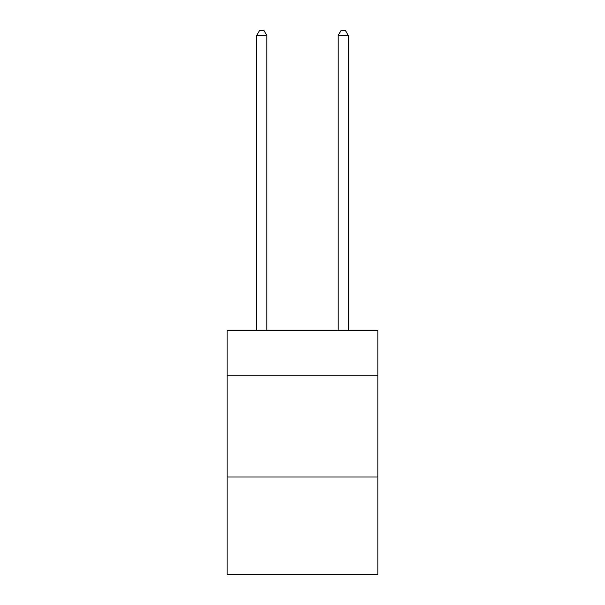 <?xml version="1.0" encoding="UTF-8"?>
<svg xmlns="http://www.w3.org/2000/svg" width="605" height="605" viewBox="0 0 605 605"><rect width="100%" height="100%" fill="white"/><g stroke="black" fill="none" stroke-linecap="round" stroke-linejoin="round"><path stroke-width="0.91" d="M377.845 375.198L377.845 330.398L227.155 330.398L227.155 375.198L377.845 375.198L377.845 574.75L227.155 574.75L227.155 375.198M377.845 477.012L227.155 477.012M266.865 330.398L266.865 35.544L256.686 35.544L256.686 330.398M256.686 35.544L259.742 30.25L263.81 30.25L266.865 35.544M348.314 330.398L348.314 35.544L338.135 35.544L338.135 330.398M338.135 35.544L341.19 30.25L345.258 30.25L348.314 35.544"/></g></svg>
